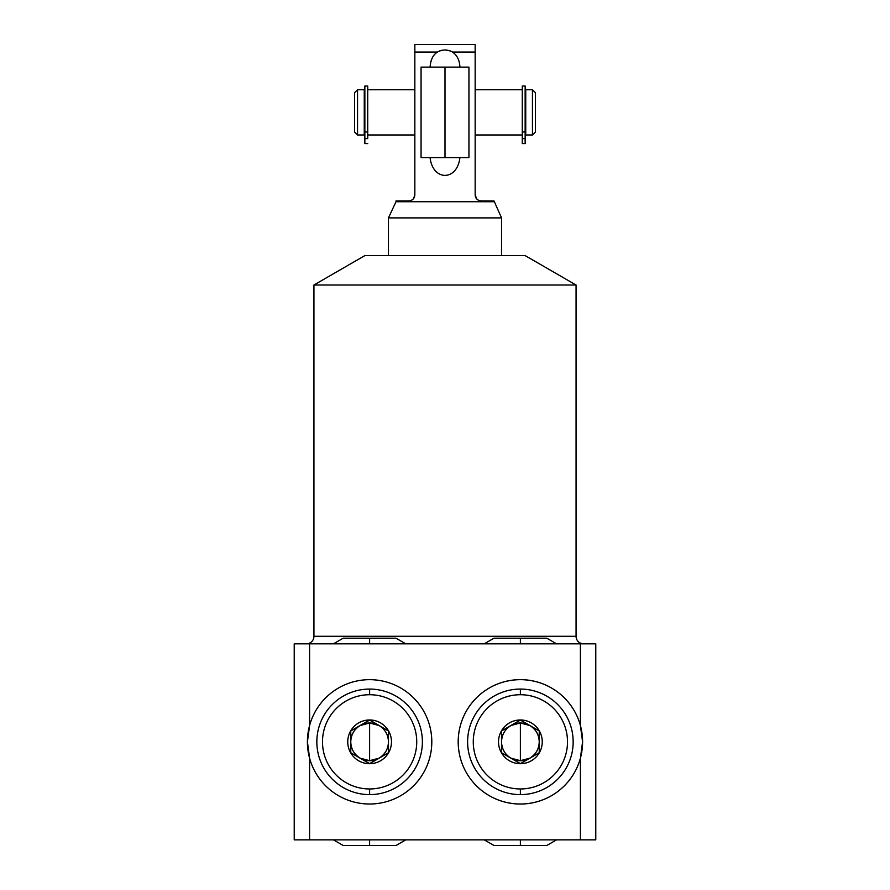 <?xml version="1.0" encoding="UTF-8"?>
<svg xmlns="http://www.w3.org/2000/svg" width="890" height="890" viewBox="0 0 890 890"><rect width="100%" height="100%" fill="white"/><g stroke="black" fill="none" stroke-linecap="round" stroke-linejoin="round"><path stroke-width="1.33" d="M580.402 725.506A62.2 62.2 0 0 1 512.151 803.492A62.2 62.2 0 0 1 512.151 680.194A62.2 62.2 0 0 1 580.402 725.506A62.2 62.2 0 0 0 458.194 741.837A62.2 62.2 0 0 0 580.402 758.18L582.583 741.837L580.402 725.506L580.402 643.837L595.777 643.837L595.777 839.848L294.223 839.848L294.223 643.837L309.598 643.837L309.598 725.506L307.417 741.837L309.598 758.18L309.598 839.848L294.223 839.848L294.223 643.837L595.777 643.837L595.777 839.848L580.402 839.848L580.402 758.18L582.583 741.837L580.402 725.506L580.402 643.837L309.598 643.837L309.598 725.506L307.417 741.837L309.598 758.18A62.2 62.2 0 0 0 431.806 741.837A62.2 62.2 0 0 0 309.598 725.506A62.2 62.2 0 0 1 431.806 741.837A62.2 62.2 0 0 1 309.598 758.18A62.2 62.2 0 0 1 309.598 725.506M525.1 255.586L364.9 255.586L313.936 285.011L576.064 285.011L576.064 636.294L313.936 636.294L313.936 285.011L313.936 636.294A7.543 7.543 0 0 1 306.394 643.837A7.543 7.543 0 0 0 313.936 636.294L576.064 636.294L576.064 285.011L525.1 255.586L576.064 285.011L313.936 285.011L364.9 255.586L525.1 255.586M580.402 758.18L580.402 839.848L309.598 839.848L309.598 758.18M583.606 643.837A7.543 7.543 0 0 1 576.064 636.294A7.543 7.543 0 0 0 583.606 643.837M501.537 255.586L501.537 217.894L494.006 200.929L501.537 217.894L501.537 255.586M388.463 217.894L388.463 255.586L388.463 217.894L501.537 217.894L388.463 217.894L395.994 201.73L388.463 217.894M430.838 61.61L431.717 59.107L430.838 61.61M414.84 194.899L413.561 198.626L414.84 194.899L414.84 52.043L437.446 52.043C433.074 54.768 430.627 59.786 430.081 67.117C430.627 59.786 433.074 54.768 437.446 52.043L414.84 52.043L414.84 44.5L475.16 44.5L475.16 194.899C475.427 198.481 477.441 200.495 481.19 200.929L494.006 200.929L481.19 200.929C477.441 200.495 475.427 198.481 475.16 194.899L475.16 52.043L452.554 52.043L454.912 54.023L452.554 52.043L475.16 52.043L475.16 44.5L414.84 44.5L414.84 194.899C414.573 198.481 412.56 200.484 408.81 200.929C412.56 200.484 414.573 198.481 414.84 194.899M395.994 200.929L395.994 201.73L494.006 201.73L395.994 201.73L395.994 200.929L408.81 200.929L395.994 200.929M476.795 199.037L475.16 194.899L476.784 199.026M430.081 157.586C432.685 181.204 457.204 181.415 459.919 157.586C457.204 181.415 432.685 181.204 430.081 157.586M459.919 67.117C459.607 60.309 457.149 55.28 452.554 52.043C447.514 49.339 442.475 49.339 437.446 52.043C442.475 49.339 447.514 49.339 452.554 52.043C457.149 55.28 459.607 60.309 459.919 67.117M439.504 50.964L441.985 50.24L439.504 50.964M445.178 49.962L450.485 50.964L445.178 49.962M364.856 133.611L364.255 133.611L364.856 133.611M364.255 91.091L364.856 91.091L364.255 91.091M364.255 89.734L364.255 134.969L357.546 134.969L357.546 89.734L364.255 89.734L364.255 134.969L357.546 134.969L354.531 131.954L354.531 92.749L357.546 89.734L357.546 134.969L354.531 131.954L354.531 92.749L357.546 89.734L364.255 89.734M535.469 92.749L535.469 131.954L532.454 134.969L532.454 89.734L535.469 92.749L535.469 131.954L532.454 134.969L525.745 134.969L525.745 89.734L532.454 89.734L532.454 134.969L525.745 134.969L525.745 89.734L532.454 89.734L535.469 92.749M525.144 91.091L525.745 91.091L525.144 91.091M525.745 133.611L525.144 133.611L525.745 133.611M367.726 89.734L414.84 89.734L367.726 89.734M414.84 134.969L367.726 134.969L414.84 134.969M522.274 134.969L475.16 134.969L522.274 134.969M475.16 89.734L522.274 89.734L475.16 89.734M367.726 131.954L367.726 138.618L364.856 138.618L364.856 143.59L367.726 143.59L364.856 143.59L364.856 138.618L367.726 138.618L367.726 131.954L364.856 131.954L364.856 138.618L364.856 86.018L367.726 86.018L367.726 131.954L364.856 131.954M525.144 131.954L525.144 143.59L525.144 138.618L522.274 138.618L522.274 143.59L525.144 143.59L522.274 143.59L522.274 131.954L522.274 138.618L525.144 138.618L525.144 131.954L522.274 131.954L522.274 86.018L525.144 86.018L525.144 131.954L522.274 131.954M520.383 689.071A52.777 52.777 0 0 0 467.617 741.837A52.777 52.777 0 0 0 520.383 794.614A52.777 52.777 0 0 1 467.617 741.837A52.777 52.777 0 0 1 520.383 689.071L520.383 694.723A47.114 47.114 0 0 0 473.269 741.837A47.114 47.114 0 0 0 520.383 788.963L520.383 794.614A52.777 52.777 0 0 0 573.16 741.837A52.777 52.777 0 0 0 520.383 689.071A52.777 52.777 0 0 1 573.16 741.837A52.777 52.777 0 0 1 520.383 794.614L520.383 788.963A47.114 47.114 0 0 0 567.509 741.837A47.114 47.114 0 0 0 520.383 694.723A47.114 47.114 0 0 0 473.269 741.837A47.114 47.114 0 0 0 520.383 788.963A47.114 47.114 0 0 0 567.509 741.837A47.114 47.114 0 0 0 520.383 694.723L520.383 689.071M520.383 719.977A21.861 21.861 0 0 1 542.255 741.837A21.861 21.861 0 0 1 520.383 763.709A21.861 21.861 0 0 1 498.522 741.837A21.861 21.861 0 0 1 520.383 719.977A21.861 21.861 0 0 0 498.522 741.837A21.861 21.861 0 0 0 520.383 763.709L501.537 752.718L501.537 730.957L520.383 719.977L539.24 730.957L539.24 752.718L520.383 763.709A21.861 21.861 0 0 0 542.255 741.837A21.861 21.861 0 0 0 520.383 719.977M520.383 722.991L510.96 725.517C504.919 729.277 501.771 734.717 501.537 741.837C501.771 748.957 504.919 754.397 510.96 758.169L520.383 760.683L520.383 722.991L520.383 760.683L529.817 758.169C535.858 754.397 538.995 748.957 539.24 741.837C538.995 734.717 535.858 729.277 529.817 725.517L520.383 722.991A18.846 18.846 0 0 1 529.817 758.169A18.846 18.846 0 0 1 501.537 741.837A18.846 18.846 0 0 1 520.383 722.991M501.537 730.957L520.383 720.077L539.24 730.957L539.24 752.718L520.383 763.609L501.537 752.718L501.537 730.957M369.617 794.614A52.777 52.777 0 0 0 422.383 741.837A52.777 52.777 0 0 0 369.617 689.071A52.777 52.777 0 0 1 422.383 741.837A52.777 52.777 0 0 1 369.617 794.614L369.617 788.963A47.114 47.114 0 0 0 416.731 741.837A47.114 47.114 0 0 0 369.617 694.723L369.617 689.071A52.777 52.777 0 0 0 316.84 741.837A52.777 52.777 0 0 0 369.617 794.614A52.777 52.777 0 0 1 316.84 741.837A52.777 52.777 0 0 1 369.617 689.071L369.617 694.723A47.114 47.114 0 0 1 416.731 741.837A47.114 47.114 0 0 1 369.617 788.963A47.114 47.114 0 0 1 322.492 741.837A47.114 47.114 0 0 1 369.617 694.723A47.114 47.114 0 0 0 322.492 741.837A47.114 47.114 0 0 0 369.617 788.963L369.617 794.614M369.617 719.977A21.861 21.861 0 0 0 347.745 741.837A21.861 21.861 0 0 0 369.617 763.709A21.861 21.861 0 0 0 391.478 741.837A21.861 21.861 0 0 0 369.617 719.977L388.463 730.957L388.463 752.718L369.617 763.709A21.861 21.861 0 0 0 391.478 741.837A21.861 21.861 0 0 0 369.617 719.977A21.861 21.861 0 0 0 347.745 741.837A21.861 21.861 0 0 0 369.617 763.709L350.76 752.718L350.76 730.957L369.617 719.977M379.04 725.517L369.617 722.991L369.617 760.683L379.04 758.169C385.081 754.397 388.229 748.957 388.463 741.837C388.229 734.717 385.081 729.277 379.04 725.517A18.846 18.846 0 0 0 369.617 722.991L360.183 725.517C354.142 729.277 351.005 734.717 350.76 741.837C351.005 748.957 354.142 754.397 360.183 758.169L369.617 760.683L369.617 722.991A18.846 18.846 0 0 0 360.183 758.169A18.846 18.846 0 0 0 388.463 741.837A18.846 18.846 0 0 0 379.04 725.517M388.463 730.957L369.617 720.077L350.76 730.957L350.76 752.718L369.617 763.609L388.463 752.718L388.463 730.957M468.941 157.586L445 157.586L445 67.117L468.941 67.117L468.941 157.586M445 157.586C475.75 157.586 475.75 157.586 445 157.586L421.059 157.586L421.059 67.117L445 67.117C475.75 67.117 475.75 67.117 445 67.117L445 157.586M556.573 643.837L546.772 638.186L520.383 638.186L520.383 643.837L520.383 638.186L494.006 638.186L484.205 643.837M369.617 643.837L369.617 638.186L369.617 643.837M520.383 839.848L520.383 845.5L520.383 839.848M333.427 839.848L343.228 845.5L369.617 845.5L369.617 839.848L369.617 845.5L395.994 845.5L405.796 839.848M405.796 643.837L395.994 638.186L343.228 638.186L333.427 643.837M484.205 839.848L494.006 845.5L546.772 845.5L556.573 839.848"/></g></svg>
